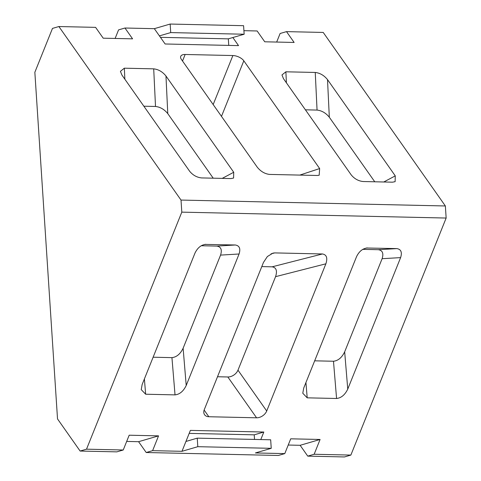 <?xml version="1.0" encoding="UTF-8"?>
<svg xmlns="http://www.w3.org/2000/svg" width="481" height="481" viewBox="0 0 481 481"><rect width="100%" height="100%" fill="white"/><g stroke="black" fill="none" stroke-linecap="round" stroke-linejoin="round"><path stroke-width="0.72" d="M204.136 410.052L208.844 416.738L256.571 417.803L227.832 376.978L217.508 376.743M208.844 416.738A8.64 5.976 -35.1 0 1 204.575 414.742A8.64 5.976 -35.1 0 1 204.299 409.602L263.468 262.416L267.364 256.547L272.919 253.126L274.705 252.904L271.025 253.842M322.432 253.968C326.611 254.683 327.765 257.966 325.884 263.81L275.565 276.665C277.447 270.815 276.292 267.538 272.114 266.823L322.432 253.968L274.705 252.904M227.832 376.978A8.64 5.976 144.9 0 0 237.975 370.166L266.714 410.996L325.884 263.81M266.714 410.996A8.64 5.976 -35.1 0 1 256.571 417.803M366.937 247.949L367.454 247.943C362.8 248.406 359.169 251.298 356.559 256.626L303.697 388.113L302.783 393.242L307.203 397.835L336.574 398.49L333.483 361.243C338.155 360.732 341.883 357.599 344.667 351.851L382.112 258.706C383.79 253.361 382.527 250.354 378.325 249.693L362.764 249.35M378.325 249.693L396.825 248.599L366.408 248.004M396.825 248.599C401.028 249.26 402.29 252.26 400.613 257.612L382.112 258.706M344.667 351.851L347.757 389.099L400.613 257.612M347.757 389.099C344.973 394.847 341.245 397.979 336.574 398.49M205.393 244.342L205.91 244.336C201.256 244.799 197.625 247.691 195.009 253.018L142.154 384.505L141.24 389.634L145.653 394.222L175.03 394.883L171.939 357.636C176.611 357.124 180.339 353.992 183.123 348.244L220.569 255.098C222.246 249.753 220.983 246.747 216.781 246.086L201.22 245.737M216.781 246.086L235.281 244.991L204.864 244.396M235.281 244.991C239.484 245.653 240.747 248.653 239.069 253.998L220.569 255.098M183.123 348.244L186.213 385.485L239.069 253.998M186.213 385.485C183.429 391.239 179.702 394.372 175.03 394.883M350.865 455.08L344.468 456.95L307.756 456.132L300.138 445.304L320.093 439.472L314.153 454.262L350.865 455.08L446.152 218.043L181.806 212.139L181.018 200.066L58.88 26.539L52.483 28.409L34.848 72.282L57.522 418.927L80.123 451.046L86.52 449.176L181.806 212.139M86.52 449.176L123.232 450L129.179 435.209L158.55 435.864L138.588 441.696L146.212 452.519L278.385 455.471L284.782 453.607L290.722 438.816L320.093 439.472M197.805 446.687L271.236 448.328L270.677 439.79L197.246 438.149L197.805 446.687L181.98 451.31L152.609 450.655L158.55 435.864M181.98 451.31L190.386 430.393L263.816 432.034L254.221 434.836L254.521 439.43M260.786 439.568L263.816 432.034M271.236 448.328L255.405 452.952L284.782 453.607M288.221 445.039L300.138 445.304M126.677 441.432L138.588 441.696M123.232 450L116.841 451.863L80.123 451.046M152.609 450.655L146.212 452.519M276.671 42.063L280.116 33.496L286.508 31.626L294.131 42.454L264.754 41.793L257.137 30.97L243.915 30.676M170.16 24.05L170.719 32.588L244.15 34.229L243.59 25.691L170.16 24.05L154.335 28.674L124.964 28.018L118.566 29.882L115.127 38.456M181.018 200.066L445.364 205.97L323.226 32.443L286.508 31.626M213.173 104.563L232.876 55.543L185.149 54.479L182.521 61.015M232.876 55.543A8.64 4.269 -158.1 0 1 243.813 60.81L221.482 116.366M299.807 175.09L319.655 168.56L243.813 60.81M319.655 168.56L319.174 175.234L317.298 175.481L269.57 174.417C264.821 173.863 260.714 171.452 257.239 167.166L181.397 59.416A8.64 4.269 -158.1 0 1 180.724 56.361A8.64 4.269 -158.1 0 1 185.149 54.479M155.513 106.469L153.704 68.849L124.332 68.188L120.418 71.338L121.909 75.024L189.664 171.278C192.881 175.192 196.849 177.411 201.569 177.922L230.94 178.577L233.58 178.054L233.724 172.264L165.969 76.004L167.779 113.624C164.34 109.397 160.251 107.01 155.513 106.469L143.861 106.205M153.704 68.849C158.441 69.39 162.536 71.777 165.969 76.004M317.057 110.077L315.247 72.457L285.876 71.801L281.962 74.946L283.459 78.631L351.208 174.886C354.425 178.806 358.393 181.018 363.113 181.529L392.484 182.185L395.123 181.668L395.268 175.872L327.513 79.612L329.323 117.238C325.89 113.005 321.795 110.618 317.057 110.077L305.405 109.812M315.247 72.457C319.991 72.998 324.08 75.385 327.513 79.612M170.719 32.588L159.415 35.889L165.115 43.981L238.54 45.623L232.846 37.53L228.325 38.853L228.752 45.406M159.415 35.889L154.335 28.674M124.964 28.018L132.582 38.841L103.211 38.185L95.593 27.363L58.88 26.539M307.756 456.132L314.153 454.262M189.183 433.387L254.221 434.836M160.432 37.338L228.325 38.853M275.565 276.665L237.975 370.166M261.79 266.594L272.114 266.823M445.364 205.97L446.152 218.043M213.215 178.18L167.779 113.624M374.759 181.788L329.323 117.238M314.67 360.822L333.483 361.243M153.126 357.215L171.939 357.636M244.15 34.229L232.846 37.53M197.246 438.149L185.943 441.45M124.332 68.188L124.862 79.209M222.222 178.379L233.724 172.264M285.876 71.801L286.405 82.822M383.772 181.986L395.268 175.872M305.934 382.551L307.203 397.835M144.39 378.944L145.653 394.222"/></g></svg>
